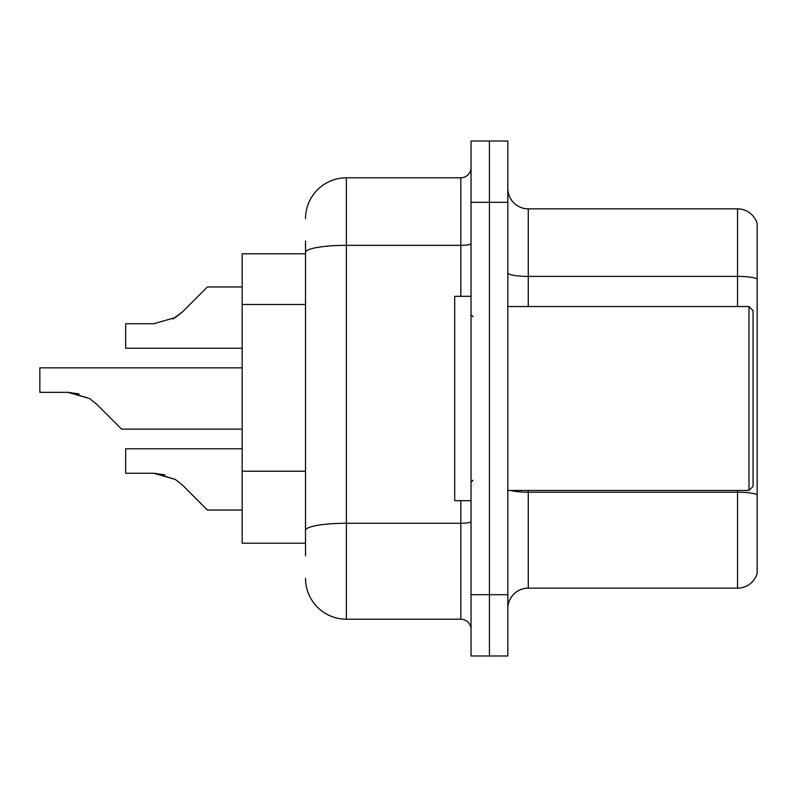 <?xml version="1.0" encoding="UTF-8"?>
<svg xmlns="http://www.w3.org/2000/svg" width="797" height="797" viewBox="0 0 797 797"><rect width="100%" height="100%" fill="white"/><g stroke="black" fill="none" stroke-linecap="round" stroke-linejoin="round"><path stroke-width="1.2" d="M305.52 291.802L305.52 241.142L305.52 253.815L242.168 253.815L242.168 543.185L305.52 543.185M507.828 608.579A20.433 20.433 0 0 1 528.272 588.146L737.534 588.146L737.534 490.464M489.438 594.682L489.438 655.991L507.828 655.991L507.828 594.682L489.438 594.682L489.438 655.991L471.047 655.991L471.047 594.682L489.438 594.682L489.438 202.318L489.438 594.682M471.047 594.682L471.047 141.009L489.438 141.009L489.438 202.318L489.438 141.009L507.828 141.009L507.828 594.682M757.15 223.568A20.433 20.433 0 0 0 737.534 208.854A20.433 20.433 0 0 1 757.15 223.568L757.15 573.432A20.433 20.433 0 0 1 737.534 588.146M757.15 278.96A20.433 3.547 180 0 0 737.534 276.4L737.534 208.854L528.272 208.854A20.433 20.433 0 0 1 507.828 188.421A20.433 20.433 0 0 0 528.272 208.854L528.272 306.536M528.272 490.464L528.272 492.207L737.534 492.207A20.433 3.547 180 0 1 757.15 494.758L757.15 506.404M305.52 555.858L305.52 241.142M305.52 218.667A40.876 40.876 0 0 1 346.386 177.791L346.386 619.209L460.825 619.209L460.825 500.675M346.386 177.791L460.825 177.791A10.222 10.222 0 0 0 471.047 167.579M305.52 537.467L305.52 483.899M471.047 629.421A10.222 10.222 0 0 0 460.825 619.209M346.386 619.209A40.876 40.876 0 0 1 305.52 578.333M242.168 448.771L125.677 448.771L125.677 473.269L153.711 473.269L125.677 473.269L153.711 473.269L125.677 473.269L153.711 473.269L175.29 479.425L155.246 473.298L175.29 479.425L155.246 473.298L175.29 479.425L182.613 485.234L207.429 510.05L242.168 510.05M175.29 479.425L182.613 485.234M242.168 367.845L39.85 367.845L39.85 392.343L67.875 392.343L39.85 392.343L67.875 392.343L39.85 392.343L67.875 392.343L89.453 398.5L69.419 392.373L89.453 398.5L69.419 392.373L89.453 398.5L96.776 404.308L121.592 429.125L242.168 429.125M89.453 398.5L96.776 404.308M242.168 286.95L207.429 286.95L182.613 311.766L175.29 317.575L153.711 323.731L125.677 323.731L125.677 348.229L242.168 348.229M182.613 311.766L172.78 319.009M748.971 306.536L753.065 310.621L753.065 486.379L748.971 490.464L748.971 306.536L507.828 306.536M471.047 296.325L454.698 296.325L454.698 500.675L471.047 500.675M164.929 474.833L153.711 473.269M79.092 393.907L67.875 392.343M305.52 304.474L242.168 304.474M305.52 471.236L242.168 471.236M510.668 490.464A20.433 3.547 0 0 0 528.272 492.207L528.272 588.146M737.534 306.536L737.534 276.4L528.272 276.4A20.433 3.547 0 0 1 507.828 272.853M507.828 202.318L471.047 202.318M471.047 521.497A10.222 1.773 0 0 1 460.825 523.27L346.386 523.27A40.876 7.093 180 0 0 305.52 530.364M305.52 252.44A40.876 7.093 180 0 1 346.386 245.337L460.825 245.337L460.825 177.791M460.825 296.325L460.825 245.337A10.222 1.773 0 0 0 471.047 243.563M507.828 490.464L748.971 490.464M473.089 316.758L471.047 314.715M473.089 480.242L471.047 482.285"/></g></svg>
